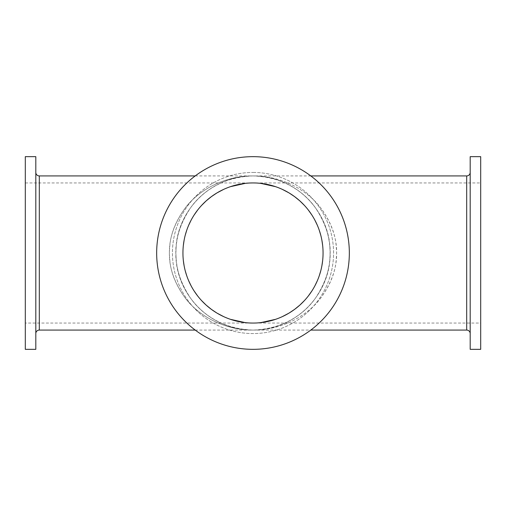 <?xml version="1.0" encoding="UTF-8"?>
<svg xmlns="http://www.w3.org/2000/svg" width="506" height="506" viewBox="0 0 506 506"><rect width="100%" height="100%" fill="white"/><g stroke="black" fill="none" stroke-linecap="round" stroke-linejoin="round"><path stroke-width="0.38" stroke-dasharray="2.53 1.9" d="M35.812 349.336L35.812 156.664M35.812 333.568L35.812 172.432L35.812 333.568M25.3 156.664L25.3 349.336M25.3 323.062L25.3 182.938L25.3 323.062L253 323.062L245.29 322.638L253 323.062A70.062 70.062 0 0 0 323.062 253A70.062 70.062 0 0 0 253 182.938A70.062 70.062 0 0 0 182.938 253A70.062 70.062 0 0 0 253 323.062L480.7 323.062L480.7 182.938L480.7 323.062M237.731 321.38L236.903 321.19M223.608 316.598L227.314 318.179M225.29 317.351L223.601 316.592M211.438 309.4L216.72 312.936M211.426 309.394L206.208 305.15M201.59 300.596L197.561 295.833M194.089 290.925L191.154 285.922M188.719 280.874L186.752 275.802L188.725 280.881M185.215 270.723L184.089 265.65L185.221 270.735M183.349 260.577L182.982 255.524L183.349 260.596M182.982 250.464L183.349 245.404L182.982 250.476M185.215 235.277L184.089 240.35L185.221 235.265M188.719 225.126L186.752 230.198L188.725 225.119M191.16 220.066L194.095 215.063M197.568 210.154L200.54 206.562M201.597 205.392L206.22 200.844M211.438 196.6L216.72 193.064M223.608 189.402L227.314 187.821M25.3 182.938L253 182.938L245.29 183.362L253 182.938L260.71 183.362L253 182.938L480.7 182.938M268.269 184.62L269.097 184.81M282.392 189.402L278.686 187.821M280.71 188.649L282.399 189.408M294.562 196.6L289.28 193.064M294.574 196.606L299.792 200.85M304.41 205.404L308.439 210.167M311.911 215.075L314.846 220.078M317.281 225.126L319.248 230.198L317.275 225.119M320.785 235.277L321.911 240.35L320.779 235.265M322.651 245.423L323.018 250.476L322.651 245.404M323.018 255.536L322.651 260.596L323.018 255.524M320.785 270.723L321.911 265.65L320.779 270.735M317.281 280.874L319.248 275.802L317.275 280.881M314.84 285.934L311.905 290.937M308.432 295.846L305.46 299.438M304.403 300.608L299.78 305.156M294.562 309.4L289.28 312.936M282.392 316.598L278.686 318.179M260.71 322.638L253 323.062L260.71 322.638M253 349.336A96.336 96.336 0 0 1 156.664 253A96.336 96.336 0 0 1 253 156.664A96.336 96.336 0 0 1 349.336 253A96.336 96.336 0 0 1 253 349.336A96.336 96.336 0 0 0 349.336 253A96.336 96.336 0 0 0 253 156.664A96.336 96.336 0 0 0 156.664 253A96.336 96.336 0 0 0 253 349.336A96.336 96.336 0 0 1 156.664 253A96.336 96.336 0 0 1 253 156.664A96.336 96.336 0 0 1 349.336 253A96.336 96.336 0 0 1 253 349.336M195.202 330.07L253 330.07C222.994 330.222 197.808 314.713 185.506 298.363C173.261 281.431 167.986 264.644 169.687 248.003C170.25 234.607 175.525 221.147 185.506 207.631C197.814 191.287 222.988 175.778 253 175.93C225.315 175.778 202.046 191.287 190.692 207.637C179.396 224.569 174.526 241.356 176.094 257.997C176.449 285.194 200.231 328.331 253 330.07C280.685 330.222 303.954 314.713 315.308 298.363C326.604 281.431 331.474 264.644 329.906 248.003C329.551 220.806 305.769 177.669 253 175.93A77.07 77.07 0 0 0 175.93 253A77.07 77.07 0 0 0 253 330.07A77.07 77.07 0 0 0 330.07 253A77.07 77.07 0 0 0 253 175.93C283.006 175.778 308.192 191.287 320.494 207.637C332.739 224.569 338.014 241.356 336.313 257.997C335.75 271.393 330.475 284.853 320.494 298.369C308.186 314.713 283.012 330.222 253 330.07C283.006 330.222 308.192 314.713 320.494 298.363C332.739 281.431 338.014 264.644 336.313 248.003C335.75 234.607 330.475 221.147 320.494 207.631C308.186 191.287 283.012 175.778 253 175.93A77.07 77.07 0 0 1 330.07 253A77.07 77.07 0 0 1 253 330.07A77.07 77.07 0 0 1 175.93 253A77.07 77.07 0 0 1 253 175.93C280.685 175.778 303.954 191.287 315.308 207.637C326.604 224.569 331.474 241.356 329.906 257.997C329.551 285.194 305.769 328.331 253 330.07C225.315 330.222 202.046 314.713 190.692 298.363C179.396 281.431 174.526 264.644 176.094 248.003C176.449 220.806 200.231 177.669 253 175.93L310.798 175.93M195.202 175.93L253 175.93C222.994 175.778 197.808 191.287 185.506 207.637C173.261 224.569 167.986 241.356 169.687 257.997C170.25 271.393 175.525 284.853 185.506 298.369C197.814 314.713 222.988 330.222 253 330.07L310.798 330.07M470.188 172.432L470.188 333.568L470.188 172.432M470.188 156.664L470.188 349.336M480.7 349.336L480.7 156.664M268.269 321.38L269.097 321.19M280.71 317.351L282.399 316.592M294.574 309.394L299.792 305.15M304.41 300.596L308.439 295.833M311.911 290.925L314.846 285.922M314.84 220.066L311.905 215.063M308.432 210.154L305.46 206.562M304.403 205.392L299.78 200.844M237.731 184.62L236.903 184.81M225.29 188.649L223.601 189.408M211.426 196.606L206.208 200.85M201.59 205.404L197.561 210.167M194.089 215.075L191.154 220.078M191.16 285.934L194.095 290.937M197.568 295.846L200.54 299.438M201.597 300.608L206.22 305.156M253 172.432A80.568 80.568 0 0 1 333.568 253A80.568 80.568 0 0 1 253 333.568A80.568 80.568 0 0 1 172.432 253A80.568 80.568 0 0 1 253 172.432A80.568 80.568 0 0 0 172.432 253A80.568 80.568 0 0 0 253 333.568A80.568 80.568 0 0 0 333.568 253A80.568 80.568 0 0 0 253 172.432M466.69 330.07L466.69 175.93M39.31 175.93L39.31 330.07"/><path stroke-width="0.76" d="M25.3 156.664L35.812 156.664L35.812 349.336L25.3 349.336L25.3 156.664M236.903 321.19L230.458 319.337L245.29 322.638L237.731 321.38M227.314 318.179L225.29 317.351M223.601 316.592L217.238 313.246L223.608 316.598M216.72 312.936L211.426 309.394M206.208 305.15L201.59 300.596M197.561 295.833L194.089 290.925M191.154 285.922L188.719 280.874M185.221 270.735L186.758 275.814L185.215 270.723M184.089 265.65L183.349 260.577L184.095 265.663M183.349 245.404L184.095 240.337L183.349 245.423M185.221 235.265L186.758 230.186L185.215 235.277M188.725 225.119L191.16 220.066M194.095 215.063L197.568 210.154M200.54 206.562L201.597 205.392M206.22 200.844L211.438 196.6M223.601 189.408L217.238 192.754L223.608 189.402M236.903 184.81L230.458 186.663L245.29 183.362L237.731 184.62M269.097 184.81L275.542 186.663L260.71 183.362L268.269 184.62M278.686 187.821L280.71 188.649M282.399 189.408L288.762 192.754L282.392 189.402M289.28 193.064L294.574 196.606M299.792 200.85L304.41 205.404M308.439 210.167L311.911 215.075M314.846 220.078L317.281 225.126M320.779 235.265L319.242 230.186L320.785 235.277M321.911 240.35L322.651 245.423L321.905 240.337M322.651 260.596L321.905 265.663L322.651 260.577M320.779 270.735L319.242 275.814L320.785 270.723M317.275 280.881L314.84 285.934M311.905 290.937L308.432 295.846M305.46 299.438L304.403 300.608M299.78 305.156L294.562 309.4M282.399 316.592L288.762 313.246L282.392 316.598M269.097 321.19L275.542 319.337L260.71 322.638L268.269 321.38M310.798 330.07L466.69 330.07A3.504 3.504 0 0 1 470.188 333.568M310.798 175.93L466.69 175.93A3.504 3.504 0 0 0 470.188 172.432M470.188 349.336L470.188 156.664L480.7 156.664L480.7 349.336L470.188 349.336M278.686 318.179L280.71 317.351M289.28 312.936L294.574 309.394M299.792 305.15L304.41 300.596M308.439 295.833L311.911 290.925M314.846 285.922L317.281 280.874M317.275 225.119L314.84 220.066M311.905 215.063L308.432 210.154M305.46 206.562L304.403 205.392M299.78 200.844L294.562 196.6M253 182.938A70.062 70.062 0 0 1 323.062 253A70.062 70.062 0 0 1 253 323.062A70.062 70.062 0 0 1 182.938 253A70.062 70.062 0 0 1 253 182.938M227.314 187.821L225.29 188.649M216.72 193.064L211.426 196.606M206.208 200.85L201.59 205.404M197.561 210.167L194.089 215.075M191.154 220.078L188.719 225.126M188.725 280.881L191.16 285.934M194.095 290.937L197.568 295.846M200.54 299.438L201.597 300.608M206.22 305.156L211.438 309.4M253 349.336A96.336 96.336 0 0 0 349.336 253A96.336 96.336 0 0 0 253 156.664A96.336 96.336 0 0 0 156.664 253A96.336 96.336 0 0 0 253 349.336M195.202 330.07L39.31 330.07L39.31 175.93L195.202 175.93M39.31 330.07A3.504 3.504 0 0 0 35.812 333.568M39.31 175.93A3.504 3.504 0 0 1 35.812 172.432M466.69 175.93L466.69 330.07"/></g></svg>
